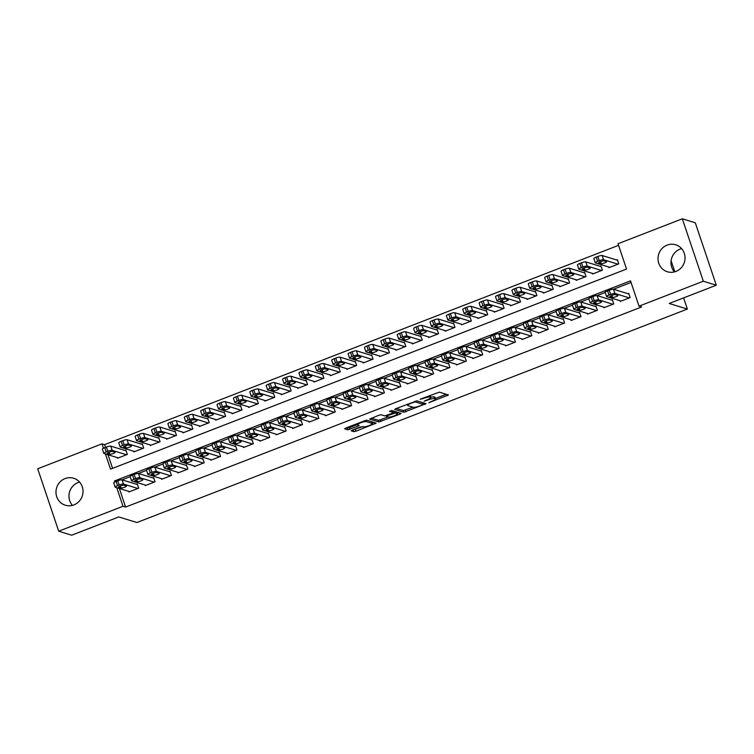 <?xml version="1.0" encoding="UTF-8"?>
<svg xmlns="http://www.w3.org/2000/svg" width="754" height="754" viewBox="0 0 754 754"><rect width="100%" height="100%" fill="white"/><g stroke="black" fill="none" stroke-linecap="round" stroke-linejoin="round"><path stroke-width="1.13" d="M428.828 402.702L448.498 394.964L439.328 392.146L420.119 399.234L423.051 398.602A5.683 1.027 161.4 0 1 429.827 397.104L430.591 397.339A5.683 1.027 161.4 0 1 430.826 397.518A5.683 1.027 161.4 0 1 427.075 399.837L424.087 401.241L427.782 400.054A5.683 1.027 161.4 0 1 434.558 398.564L435.322 398.8A5.683 1.027 161.4 0 1 435.567 398.979A5.683 1.027 161.4 0 1 431.806 401.298L428.828 402.702M72.403 505.387A14.119 13.468 107.1 0 1 78.048 482.569A14.119 13.468 107.1 0 1 79.575 482.079M65.07 478.573A14.119 13.468 107.1 0 1 73.647 478.243A14.119 13.468 107.1 0 1 83.025 491.212A14.119 13.468 107.1 0 1 73.93 504.897A14.119 13.468 107.1 0 1 65.344 505.227A14.119 13.468 107.1 0 1 55.975 492.258A14.119 13.468 107.1 0 1 65.07 478.573M674.425 271.921A14.119 13.468 107.1 0 1 680.07 249.103A14.119 13.468 107.1 0 1 681.597 248.613M667.101 245.116A14.119 13.468 107.1 0 1 675.678 244.777A14.119 13.468 107.1 0 1 685.047 257.745A14.119 13.468 107.1 0 1 675.952 271.431A14.119 13.468 107.1 0 1 667.375 271.76A14.119 13.468 107.1 0 1 658.006 258.792A14.119 13.468 107.1 0 1 667.101 245.116M352.391 430.091L351.213 430.817L353.862 431.665L355.982 431.194L376.133 423.117L366.887 420.232L364.766 420.704L345.794 428.065L344.625 428.781L347.801 429.799L358.037 426.18L359.215 425.454L357.603 424.926A4.75 0.858 161.4 0 1 357.396 424.775A4.75 0.858 161.4 0 1 361.072 422.636A4.75 0.858 161.4 0 1 366.199 421.59L372.24 423.446A4.75 0.858 161.4 0 1 372.438 423.597A4.75 0.858 161.4 0 1 368.763 425.737A4.75 0.858 161.4 0 1 363.635 426.783L360.516 426.943L352.391 430.091M105.4 453.946L110.518 469.158L626.536 269.046L618.026 243.74L682.323 218.801L695.292 222.798L716.3 285.219L669.203 303.476L687.365 309.065L136.936 522.522L118.774 516.933L71.677 535.199L58.708 531.202L37.7 468.781L101.997 443.852L103.477 448.253M716.3 285.219L703.331 281.223L639.024 306.162L630.514 280.856L114.485 480.967L114.834 481.994M119.349 488.479L125.598 507.065L641.626 306.953L639.024 306.162M125.598 507.065L123.006 506.273L58.708 531.202M403.871 412.268L426.067 403.663L416.896 400.845L395.803 408.668L394.7 409.45L403.871 412.268L403.305 410.581L412.975 407.188M399.959 414.144L378.866 421.967L369.63 419.092L378.923 415.218L381.034 414.747L384.757 415.897L392.259 413.333L393.362 412.561L389.432 411.326L391.741 410.496L401.062 413.362L399.959 414.144L399.545 412.89M117.285 457.603L117.501 458.234L127.332 454.426L125.909 450.213L125.089 450.524M133.665 451.25L133.882 451.882L143.712 448.074L142.289 443.861L141.469 444.172M150.046 444.898L150.263 445.529L160.093 441.721L158.67 437.499L157.85 437.82M166.436 438.545L166.643 439.177L176.474 435.369L175.051 431.147L174.24 431.467M182.817 432.193L183.024 432.824L192.854 429.017L191.441 424.794L190.621 425.115M199.197 425.84L199.405 426.472L209.235 422.664L207.821 418.442L207.001 418.762M215.578 419.488L215.795 420.119L225.616 416.312L224.202 412.089L223.382 412.41M231.959 413.135L232.175 413.767L242.006 409.959L240.583 405.737L239.763 406.057M248.339 406.783L248.556 407.414L258.386 403.607L256.963 399.384L256.143 399.705M264.72 400.431L264.937 401.062L274.767 397.254L273.344 393.032L272.524 393.352M281.101 394.078L281.317 394.71L291.148 390.902L289.724 386.679L288.905 387M297.481 387.726L297.698 388.357L307.528 384.549L306.105 380.327L305.285 380.647M313.871 381.373L314.079 382.005L323.909 378.197L322.486 373.975L321.675 374.295M330.252 375.021L330.459 375.652L340.29 371.845L338.876 367.622L338.056 367.943M346.633 368.668L346.84 369.3L356.67 365.492L355.257 361.27L354.437 361.59M363.013 362.306L363.23 362.947L373.051 359.13L371.637 354.917L370.817 355.238M379.394 355.954L379.611 356.595L389.441 352.778L388.018 348.565L387.198 348.885M395.775 349.602L395.991 350.242L405.822 346.425L404.398 342.212L403.579 342.533M412.155 343.249L412.372 343.89L422.202 340.073L420.779 335.86L419.959 336.18M428.536 336.897L428.753 337.538L438.583 333.72L437.16 329.507L436.34 329.828M444.917 330.544L445.133 331.185L454.964 327.368L453.54 323.155L452.72 323.475M461.307 324.192L461.514 324.833L471.344 321.016L469.921 316.803L469.111 317.114M477.687 317.839L477.895 318.48L487.725 314.663L486.311 310.45L485.491 310.761M494.068 311.487L494.275 312.128L504.106 308.311L502.692 304.098L501.872 304.409M510.449 305.134L510.665 305.775L520.486 301.958L519.072 297.745L518.252 298.056M526.829 298.782L527.046 299.423L536.876 295.606L535.453 291.393L534.633 291.704M543.21 292.429L543.427 293.07L553.257 289.253L551.834 285.04L551.014 285.351M559.591 286.077L559.807 286.709L569.638 282.901L568.214 278.688L567.394 278.999M575.971 279.725L576.188 280.356L586.018 276.548L584.595 272.335L583.775 272.646M592.352 273.372L592.569 274.004L602.399 270.196L600.976 265.974L600.156 266.294M620.09 300.761L620.306 301.393L630.137 297.585L628.713 293.363L627.894 293.683M603.709 307.114L603.926 307.745L613.756 303.937L612.333 299.715L611.513 300.035M587.328 313.466L587.545 314.098L597.375 310.29L595.952 306.067L595.132 306.388M570.948 319.819L571.164 320.45L580.995 316.642L579.572 312.429L578.752 312.74M554.567 326.171L554.784 326.802L564.605 322.995L563.191 318.782L562.371 319.093M538.186 332.523L538.394 333.164L548.224 329.347L546.81 325.134L545.99 325.445M521.806 338.876L522.013 339.517L531.843 335.7L530.43 331.487L529.61 331.798M505.425 345.228L505.632 345.869L515.463 342.052L514.039 337.839L513.229 338.15M489.035 351.581L489.252 352.222L499.082 348.405L497.659 344.192L496.839 344.503M472.654 357.933L472.871 358.574L482.701 354.757L481.278 350.544L480.458 350.855M456.274 364.286L456.49 364.927L466.321 361.109L464.898 356.896L464.078 357.207M439.893 370.638L440.11 371.279L449.94 367.462L448.517 363.249L447.697 363.569M423.512 376.991L423.729 377.631L433.559 373.814L432.136 369.601L431.316 369.922M407.132 383.343L407.349 383.984L417.169 380.167L415.756 375.954L414.936 376.274M390.751 389.695L390.958 390.336L400.789 386.519L399.375 382.306L398.555 382.627M374.37 396.048L374.578 396.689L384.408 392.872L382.994 388.659L382.174 388.979M357.99 402.4L358.197 403.041L368.027 399.224L366.604 395.011L365.794 395.332M341.6 408.762L341.816 409.394L351.647 405.586L350.224 401.364L349.404 401.684M325.219 415.115L325.436 415.746L335.266 411.938L333.843 407.716L333.023 408.037M308.838 421.467L309.055 422.099L318.885 418.291L317.462 414.069L316.642 414.389M292.458 427.82L292.675 428.451L302.505 424.643L301.082 420.421L300.262 420.741M276.077 434.172L276.294 434.804L286.124 430.996L284.701 426.773L283.881 427.094M259.696 440.524L259.913 441.156L269.734 437.348L268.32 433.126L267.5 433.446M243.316 446.877L243.523 447.508L253.353 443.701L251.94 439.478L251.12 439.799M226.935 453.229L227.143 453.861L236.973 450.053L235.559 445.831L234.739 446.151M210.555 459.582L210.762 460.213L220.592 456.406L219.169 452.183L218.358 452.504M194.164 465.934L194.381 466.566L204.211 462.758L202.788 458.536L201.968 458.856M177.784 472.287L178.001 472.918L187.831 469.111L186.408 464.888L185.588 465.209M161.403 478.639L161.62 479.271L171.45 475.463L170.027 471.241L169.207 471.561M145.022 484.992L145.239 485.623L155.07 481.815L153.646 477.593L152.826 477.913M631.051 282.448L613.502 289.253L614.944 293.476A3.619 0.65 161.4 0 0 610.627 294.428L608.987 295.068A3.619 0.65 161.4 0 0 606.593 296.539A3.619 0.65 161.4 0 0 606.753 296.652L621.126 301.082M605.226 292.467L597.121 295.606L598.563 299.828A3.619 0.65 161.4 0 0 594.246 300.78L592.606 301.421A3.619 0.65 161.4 0 0 590.212 302.891A3.619 0.65 161.4 0 0 590.373 303.004L604.746 307.434M588.846 298.82L580.74 301.958M572.465 305.172L564.35 308.311M556.084 311.525L547.969 314.663M539.694 317.877L531.589 321.016M523.314 324.229L515.208 327.368L516.65 331.6A3.619 0.65 161.4 0 0 512.334 332.542L510.703 333.183A3.619 0.65 161.4 0 0 508.309 334.653A3.619 0.65 161.4 0 0 508.46 334.776L522.833 339.196M506.933 330.582L498.828 333.72M490.552 336.934L482.447 340.073M474.172 343.287L466.066 346.425L467.508 350.657A3.619 0.65 161.4 0 0 463.192 351.609L461.552 352.241A3.619 0.65 161.4 0 0 459.158 353.711A3.619 0.65 161.4 0 0 459.318 353.833L473.691 358.254M457.791 349.639L449.686 352.778M441.41 355.992L433.305 359.14L434.747 363.362A3.619 0.65 161.4 0 0 430.43 364.314L428.79 364.945A3.619 0.65 161.4 0 0 426.396 366.416A3.619 0.65 161.4 0 0 426.557 366.538L440.93 370.959M425.03 362.344L416.915 365.492M408.649 368.697L400.534 371.845M392.259 375.049L384.154 378.197L385.596 382.419A3.619 0.65 161.4 0 0 381.288 383.371L379.648 384.003A3.619 0.65 161.4 0 0 377.254 385.483A3.619 0.65 161.4 0 0 377.405 385.596L391.778 390.016M375.878 381.401L367.773 384.549M359.498 387.754L351.392 390.902L352.834 395.124A3.619 0.65 161.4 0 0 348.518 396.076L346.887 396.708A3.619 0.65 161.4 0 0 344.493 398.187A3.619 0.65 161.4 0 0 344.644 398.3L359.017 402.721M343.117 394.106L335.012 397.254L336.454 401.477A3.619 0.65 161.4 0 0 332.137 402.429L330.497 403.06A3.619 0.65 161.4 0 0 328.113 404.54A3.619 0.65 161.4 0 0 328.263 404.653L342.636 409.073M326.736 400.459L318.631 403.607M310.356 406.811L302.25 409.959M293.975 413.164L285.87 416.312M277.595 419.516L269.48 422.664M261.214 425.869L253.099 429.017L254.541 433.239A3.619 0.65 161.4 0 0 250.234 434.191L248.594 434.822A3.619 0.65 161.4 0 0 246.2 436.302A3.619 0.65 161.4 0 0 246.351 436.415L260.724 440.836M244.824 432.221L236.718 435.369M228.443 438.574L220.338 441.721M212.062 444.926L203.957 448.074L205.399 452.296A3.619 0.65 161.4 0 0 201.082 453.248L199.452 453.889A3.619 0.65 161.4 0 0 197.058 455.359A3.619 0.65 161.4 0 0 197.209 455.473L211.582 459.902M195.682 451.278L187.576 454.426M179.301 457.64L171.196 460.779L172.638 465.001A3.619 0.65 161.4 0 0 168.321 465.953L166.681 466.594A3.619 0.65 161.4 0 0 164.287 468.064A3.619 0.65 161.4 0 0 164.447 468.177L178.821 472.607M162.921 463.993L154.815 467.131M146.54 470.345L138.434 473.484M130.159 476.698L122.044 479.836L123.496 484.059A3.619 0.65 161.4 0 0 119.179 485.011L117.539 485.651A3.619 0.65 161.4 0 0 115.145 487.122A3.619 0.65 161.4 0 0 115.296 487.235L129.679 491.665M128.642 491.344L128.859 491.976L138.689 488.168L137.266 483.955L136.446 484.266M618.563 245.333L104.589 444.653L105.522 447.395M107.992 454.747L112.572 468.357M608.742 267.02L608.949 267.651L618.78 263.843L617.356 259.621L616.546 259.942M687.365 309.065L683.605 297.896M674.83 271.808L671.098 260.743M682.323 218.801L703.331 281.223M104.589 444.653L101.997 443.852M116.747 487.687L123.006 506.273M116.069 481.448L114.485 480.967M435.567 398.979L435.001 397.292A5.683 1.027 161.4 0 0 434.756 397.113L435.322 398.8M430.732 397.245A5.683 1.027 161.4 0 1 433.993 396.877L434.756 397.113M430.826 397.518L430.261 395.831A5.683 1.027 161.4 0 0 430.016 395.652L430.591 397.339M435.397 398.489L446.264 394.276M396.368 408.451L403.305 410.581M422.937 403.324L423.833 402.975M422.485 404.907L423.248 404.361L415.2 401.891L411.392 403.117A5.683 1.027 161.4 0 0 407.631 405.435A5.683 1.027 161.4 0 0 407.876 405.614L413.371 407.311A5.683 1.027 161.4 0 0 420.148 405.812L422.485 404.907M422.721 402.777L423.248 404.361M416.66 400.826L422.683 402.674M398.828 412.674L397.217 413.296M387.971 416.887L380.421 419.808L380.987 421.495M371.364 418.14L378.301 420.28L380.421 419.808M392.843 411.015L391.533 410.478M388.612 417.075A4.75 0.858 161.4 0 0 393.739 416.029A4.75 0.858 161.4 0 0 397.415 413.899A4.75 0.858 161.4 0 0 397.217 413.748L395.087 413.088L387.584 415.642L386.416 416.368L388.612 417.075M397.415 413.899L396.849 412.212A4.75 0.858 161.4 0 0 396.651 412.061L397.217 413.748M393.098 411.627L396.651 412.061M372.438 423.597L371.873 421.91A4.75 0.858 161.4 0 0 371.665 421.759L372.24 423.446M366.651 420.214L371.665 421.759M346.359 427.838L349.356 427.641L357.321 424.549M352.957 429.874L362.966 426.576M372.231 422.985L373.824 422.372M617.573 260.262L602.163 255.521A3.619 0.65 -18.6 0 0 597.856 256.473L596.216 257.105A3.619 0.65 -18.6 0 0 593.822 258.584L595.245 262.797A3.619 0.65 161.4 0 0 595.396 262.91L609.769 267.34M595.245 262.797A3.619 0.65 161.4 0 1 597.639 261.327L599.27 260.686A3.619 0.65 161.4 0 1 603.586 259.734L617.96 264.164M598.742 262.92L601.23 263.683A2.893 0.518 161.4 0 0 604.35 263.042A2.893 0.518 161.4 0 0 606.593 261.742A2.893 0.518 161.4 0 0 606.47 261.647L603.982 260.884A2.893 0.518 161.4 0 0 600.853 261.525A2.893 0.518 161.4 0 0 598.619 262.826A2.893 0.518 161.4 0 0 598.742 262.92L598.657 262.675M628.93 294.003L613.52 289.263A3.619 0.65 -18.6 0 0 609.213 290.215L610.627 294.428M629.317 297.905L614.944 293.476M610.09 296.661A2.893 0.518 -18.6 0 1 609.967 296.567A2.893 0.518 -18.6 0 1 612.21 295.266A2.893 0.518 -18.6 0 1 615.339 294.626L617.828 295.389A2.893 0.518 -18.6 0 1 617.95 295.483A2.893 0.518 -18.6 0 1 615.707 296.784A2.893 0.518 -18.6 0 1 612.587 297.425L610.014 296.416M606.593 296.539L605.179 292.326A3.619 0.65 -18.6 0 1 607.573 290.846L609.213 290.215M601.192 266.614L585.783 261.874A3.619 0.65 -18.6 0 0 581.475 262.826L579.835 263.457A3.619 0.65 -18.6 0 0 577.441 264.937L578.865 269.15A3.619 0.65 161.4 0 0 579.015 269.263L593.389 273.693M578.865 269.15A3.619 0.65 161.4 0 1 581.249 267.679L582.889 267.039A3.619 0.65 161.4 0 1 587.206 266.087L601.579 270.516M582.361 269.272L584.85 270.036A2.893 0.518 161.4 0 0 587.969 269.395A2.893 0.518 161.4 0 0 590.212 268.094A2.893 0.518 161.4 0 0 590.09 268L587.602 267.236A2.893 0.518 161.4 0 0 584.473 267.877A2.893 0.518 161.4 0 0 582.229 269.178A2.893 0.518 161.4 0 0 582.361 269.272L582.276 269.027M584.812 272.967L569.402 268.226A3.619 0.65 -18.6 0 0 565.095 269.178L563.455 269.809A3.619 0.65 -18.6 0 0 561.061 271.289L562.475 275.502A3.619 0.65 161.4 0 0 562.635 275.615L577.008 280.045M562.475 275.502A3.619 0.65 161.4 0 1 564.869 274.032L566.508 273.391A3.619 0.65 161.4 0 1 570.825 272.439L585.198 276.869M565.971 275.625L568.469 276.388A2.893 0.518 161.4 0 0 571.589 275.747A2.893 0.518 161.4 0 0 573.832 274.447A2.893 0.518 161.4 0 0 573.709 274.352L571.221 273.589A2.893 0.518 161.4 0 0 568.092 274.23A2.893 0.518 161.4 0 0 565.849 275.53A2.893 0.518 161.4 0 0 565.971 275.625L565.896 275.38M568.431 279.319L553.021 274.579A3.619 0.65 -18.6 0 0 548.705 275.53L547.074 276.162A3.619 0.65 -18.6 0 0 544.68 277.642L546.094 281.855A3.619 0.65 161.4 0 0 546.254 281.968L560.627 286.397M546.094 281.855A3.619 0.65 161.4 0 1 548.488 280.384L550.128 279.743A3.619 0.65 161.4 0 1 554.444 278.791L568.818 283.221M549.591 281.977L552.088 282.741A2.893 0.518 161.4 0 0 555.208 282.1A2.893 0.518 161.4 0 0 557.451 280.799A2.893 0.518 161.4 0 0 557.329 280.705L554.84 279.941A2.893 0.518 161.4 0 0 551.711 280.582A2.893 0.518 161.4 0 0 549.468 281.883A2.893 0.518 161.4 0 0 549.591 281.977L549.515 281.732M552.051 285.672L536.641 280.931A3.619 0.65 -18.6 0 0 532.324 281.883L530.684 282.514A3.619 0.65 -18.6 0 0 528.3 283.994L529.713 288.207A3.619 0.65 161.4 0 0 529.874 288.33L544.247 292.75M529.713 288.207A3.619 0.65 161.4 0 1 532.107 286.737L533.747 286.096A3.619 0.65 161.4 0 1 538.064 285.144L552.437 289.574M533.21 288.33L535.698 289.093A2.893 0.518 161.4 0 0 538.827 288.452A2.893 0.518 161.4 0 0 541.07 287.151A2.893 0.518 161.4 0 0 540.948 287.057L538.45 286.294A2.893 0.518 161.4 0 0 535.331 286.935A2.893 0.518 161.4 0 0 533.087 288.235A2.893 0.518 161.4 0 0 533.21 288.33L533.135 288.085M612.55 300.356L597.14 295.615A3.619 0.65 -18.6 0 0 592.823 296.567L594.246 300.78M612.936 304.258L598.563 299.828M593.709 303.014A2.893 0.518 -18.6 0 1 593.587 302.919A2.893 0.518 -18.6 0 1 595.83 301.619A2.893 0.518 -18.6 0 1 598.959 300.978L601.447 301.741A2.893 0.518 -18.6 0 1 601.569 301.836A2.893 0.518 -18.6 0 1 599.326 303.136A2.893 0.518 -18.6 0 1 596.207 303.777L593.634 302.769M590.212 302.891L588.799 298.678A3.619 0.65 -18.6 0 1 591.193 297.199L592.823 296.567M588.365 313.787L573.992 309.357A3.619 0.65 161.4 0 1 573.832 309.244A3.619 0.65 161.4 0 1 576.226 307.773L577.866 307.132A3.619 0.65 161.4 0 1 582.182 306.181L596.555 310.61M596.169 306.708L580.759 301.968L582.182 306.181M577.328 309.366A2.893 0.518 -18.6 0 1 577.206 309.272A2.893 0.518 -18.6 0 1 579.449 307.971A2.893 0.518 -18.6 0 1 582.569 307.33L585.066 308.094A2.893 0.518 -18.6 0 1 585.189 308.188A2.893 0.518 -18.6 0 1 582.946 309.489A2.893 0.518 -18.6 0 1 579.817 310.13L577.253 309.121M573.832 309.244L572.418 305.031A3.619 0.65 -18.6 0 1 574.802 303.551L576.442 302.919A3.619 0.65 -18.6 0 1 580.759 301.968M571.984 320.139L557.602 315.709A3.619 0.65 161.4 0 1 557.451 315.596A3.619 0.65 161.4 0 1 559.845 314.126L561.485 313.485A3.619 0.65 161.4 0 1 565.802 312.533L580.175 316.963M579.788 313.061L564.378 308.32L565.802 312.533M560.948 315.719A2.893 0.518 -18.6 0 1 560.825 315.624A2.893 0.518 -18.6 0 1 563.068 314.324A2.893 0.518 -18.6 0 1 566.188 313.683L568.686 314.446A2.893 0.518 -18.6 0 1 568.808 314.541A2.893 0.518 -18.6 0 1 566.565 315.841A2.893 0.518 -18.6 0 1 563.436 316.482L560.863 315.474M557.451 315.596L556.037 311.383A3.619 0.65 -18.6 0 1 558.422 309.903L560.062 309.272A3.619 0.65 -18.6 0 1 564.378 308.32M555.594 326.491L541.221 322.062A3.619 0.65 161.4 0 1 541.07 321.949A3.619 0.65 161.4 0 1 543.464 320.478L545.104 319.837A3.619 0.65 161.4 0 1 549.412 318.885L563.794 323.315M563.408 319.413L547.998 314.672L549.412 318.885M544.567 322.071A2.893 0.518 -18.6 0 1 544.445 321.977A2.893 0.518 -18.6 0 1 546.688 320.676A2.893 0.518 -18.6 0 1 549.807 320.035L552.296 320.799A2.893 0.518 -18.6 0 1 552.428 320.893A2.893 0.518 -18.6 0 1 550.184 322.194A2.893 0.518 -18.6 0 1 547.055 322.835L544.482 321.826M541.07 321.949L539.647 317.736A3.619 0.65 -18.6 0 1 542.041 316.256L543.681 315.624A3.619 0.65 -18.6 0 1 547.998 314.672M535.67 292.024L520.26 287.283A3.619 0.65 -18.6 0 0 515.943 288.235L514.303 288.867A3.619 0.65 -18.6 0 0 511.919 290.347L513.333 294.56A3.619 0.65 161.4 0 0 513.483 294.682L527.866 299.102M513.333 294.56A3.619 0.65 161.4 0 1 515.727 293.089L517.367 292.448A3.619 0.65 161.4 0 1 521.683 291.506L536.056 295.926M516.829 294.682L519.317 295.445A2.893 0.518 161.4 0 0 522.447 294.805A2.893 0.518 161.4 0 0 524.69 293.504A2.893 0.518 161.4 0 0 524.567 293.419L522.07 292.646A2.893 0.518 161.4 0 0 518.95 293.287A2.893 0.518 161.4 0 0 516.707 294.588A2.893 0.518 161.4 0 0 516.829 294.682L516.744 294.437M539.214 332.844L524.841 328.424A3.619 0.65 161.4 0 1 524.69 328.301A3.619 0.65 161.4 0 1 527.084 326.831L528.724 326.19A3.619 0.65 161.4 0 1 533.031 325.238L547.404 329.668M547.018 325.766L531.617 321.025L533.031 325.238M528.186 328.424A2.893 0.518 -18.6 0 1 528.064 328.329A2.893 0.518 -18.6 0 1 530.307 327.029A2.893 0.518 -18.6 0 1 533.427 326.388L535.915 327.151A2.893 0.518 -18.6 0 1 536.037 327.245A2.893 0.518 -18.6 0 1 533.804 328.546A2.893 0.518 -18.6 0 1 530.675 329.187L528.102 328.178M524.69 328.301L523.267 324.088A3.619 0.65 -18.6 0 1 525.661 322.608L527.3 321.977A3.619 0.65 -18.6 0 1 531.617 321.025M519.289 298.377L503.879 293.636A3.619 0.65 -18.6 0 0 499.563 294.588L497.923 295.219A3.619 0.65 -18.6 0 0 495.529 296.699L496.952 300.912A3.619 0.65 161.4 0 0 497.103 301.034L511.476 305.455M496.952 300.912A3.619 0.65 161.4 0 1 499.346 299.442L500.986 298.801A3.619 0.65 161.4 0 1 505.293 297.858L519.676 302.279M500.449 301.034L502.937 301.798A2.893 0.518 161.4 0 0 506.066 301.166A2.893 0.518 161.4 0 0 508.309 299.856A2.893 0.518 161.4 0 0 508.177 299.772L505.689 298.999A2.893 0.518 161.4 0 0 502.569 299.64A2.893 0.518 161.4 0 0 500.326 300.94A2.893 0.518 161.4 0 0 500.449 301.034L500.364 300.789M530.637 332.118L515.236 327.377A3.619 0.65 -18.6 0 0 510.92 328.329L512.334 332.542M531.023 336.02L516.65 331.6M511.806 334.776A2.893 0.518 -18.6 0 1 511.683 334.682A2.893 0.518 -18.6 0 1 513.926 333.381A2.893 0.518 -18.6 0 1 517.046 332.74L519.534 333.513A2.893 0.518 -18.6 0 1 519.657 333.598A2.893 0.518 -18.6 0 1 517.414 334.899A2.893 0.518 -18.6 0 1 514.294 335.539L511.721 334.531M508.309 334.653L506.886 330.441A3.619 0.65 -18.6 0 1 509.28 328.961L510.92 328.329M502.899 304.729L487.499 299.988A3.619 0.65 -18.6 0 0 483.182 300.94L481.542 301.572A3.619 0.65 -18.6 0 0 479.148 303.051L480.571 307.264A3.619 0.65 161.4 0 0 480.722 307.387L495.095 311.807M480.571 307.264A3.619 0.65 161.4 0 1 482.965 305.794L484.605 305.163A3.619 0.65 161.4 0 1 488.912 304.211L503.286 308.631M484.068 307.387L486.556 308.15A2.893 0.518 161.4 0 0 489.685 307.519A2.893 0.518 161.4 0 0 491.919 306.209A2.893 0.518 161.4 0 0 491.796 306.124L489.308 305.351A2.893 0.518 161.4 0 0 486.189 305.992A2.893 0.518 161.4 0 0 483.945 307.293A2.893 0.518 161.4 0 0 484.068 307.387L483.983 307.142M506.452 345.549L492.079 341.128A3.619 0.65 161.4 0 1 491.928 341.006A3.619 0.65 161.4 0 1 494.322 339.536L495.953 338.895A3.619 0.65 161.4 0 1 500.27 337.952L514.643 342.373M514.256 338.471L498.846 333.73L500.27 337.952M495.425 341.128A2.893 0.518 -18.6 0 1 495.303 341.034A2.893 0.518 -18.6 0 1 497.536 339.734A2.893 0.518 -18.6 0 1 500.665 339.093L503.154 339.865A2.893 0.518 -18.6 0 1 503.276 339.95A2.893 0.518 -18.6 0 1 501.033 341.26A2.893 0.518 -18.6 0 1 497.913 341.892L495.34 340.883M491.928 341.006L490.505 336.793A3.619 0.65 -18.6 0 1 492.899 335.313L494.539 334.682A3.619 0.65 -18.6 0 1 498.846 333.73M486.519 311.082L471.118 306.341A3.619 0.65 -18.6 0 0 466.801 307.293L465.161 307.924A3.619 0.65 -18.6 0 0 462.767 309.404L464.191 313.617A3.619 0.65 161.4 0 0 464.341 313.739L478.715 318.16M464.191 313.617A3.619 0.65 161.4 0 1 466.585 312.147L468.215 311.515A3.619 0.65 161.4 0 1 472.532 310.563L486.905 314.983M467.687 313.739L470.176 314.503A2.893 0.518 161.4 0 0 473.295 313.871A2.893 0.518 161.4 0 0 475.538 312.561A2.893 0.518 161.4 0 0 475.416 312.476L472.928 311.704A2.893 0.518 161.4 0 0 469.808 312.344A2.893 0.518 161.4 0 0 467.565 313.645A2.893 0.518 161.4 0 0 467.687 313.739L467.603 313.494M490.072 351.901L475.699 347.481A3.619 0.65 161.4 0 1 475.548 347.358A3.619 0.65 161.4 0 1 477.932 345.888L479.572 345.257A3.619 0.65 161.4 0 1 483.889 344.305L498.262 348.725M497.876 344.823L482.466 340.082L483.889 344.305M479.044 347.481A2.893 0.518 -18.6 0 1 478.913 347.387A2.893 0.518 -18.6 0 1 481.156 346.086A2.893 0.518 -18.6 0 1 484.285 345.445L486.773 346.218A2.893 0.518 -18.6 0 1 486.896 346.303A2.893 0.518 -18.6 0 1 484.652 347.613A2.893 0.518 -18.6 0 1 481.533 348.244L478.96 347.236M475.548 347.358L474.125 343.145A3.619 0.65 -18.6 0 1 476.519 341.666L478.159 341.034A3.619 0.65 -18.6 0 1 482.466 340.082M470.138 317.434L454.728 312.693A3.619 0.65 -18.6 0 0 450.421 313.645L448.781 314.286A3.619 0.65 -18.6 0 0 446.387 315.756L447.81 319.969A3.619 0.65 161.4 0 0 447.961 320.092L462.334 324.512M447.81 319.969A3.619 0.65 161.4 0 1 450.204 318.499L451.834 317.868A3.619 0.65 161.4 0 1 456.151 316.916L470.524 321.336M451.307 320.092L453.795 320.855A2.893 0.518 161.4 0 0 456.915 320.224A2.893 0.518 161.4 0 0 459.158 318.923A2.893 0.518 161.4 0 0 459.035 318.829L456.547 318.056A2.893 0.518 161.4 0 0 453.418 318.697A2.893 0.518 161.4 0 0 451.184 319.998A2.893 0.518 161.4 0 0 451.307 320.092L451.222 319.847M453.757 323.786L438.347 319.046A3.619 0.65 -18.6 0 0 434.04 319.998L432.4 320.638A3.619 0.65 -18.6 0 0 430.006 322.109L431.429 326.322A3.619 0.65 161.4 0 0 431.58 326.444L445.953 330.865M431.429 326.322A3.619 0.65 161.4 0 1 433.814 324.851L435.454 324.22A3.619 0.65 161.4 0 1 439.771 323.268L454.144 327.688M434.926 326.444L437.414 327.208A2.893 0.518 161.4 0 0 440.534 326.576A2.893 0.518 161.4 0 0 442.777 325.276A2.893 0.518 161.4 0 0 442.655 325.181L440.166 324.409A2.893 0.518 161.4 0 0 437.037 325.049A2.893 0.518 161.4 0 0 434.794 326.35A2.893 0.518 161.4 0 0 434.926 326.444L434.841 326.199M437.377 330.139L421.967 325.398A3.619 0.65 -18.6 0 0 417.659 326.35L416.019 326.991A3.619 0.65 -18.6 0 0 413.626 328.461L415.039 332.674A3.619 0.65 161.4 0 0 415.2 332.797L429.573 337.217M415.039 332.674A3.619 0.65 161.4 0 1 417.433 331.204L419.073 330.572A3.619 0.65 161.4 0 1 423.39 329.621L437.763 334.041M418.536 332.797L421.034 333.56A2.893 0.518 161.4 0 0 424.153 332.929A2.893 0.518 161.4 0 0 426.396 331.628A2.893 0.518 161.4 0 0 426.274 331.534L423.786 330.761A2.893 0.518 161.4 0 0 420.657 331.402A2.893 0.518 161.4 0 0 418.413 332.702A2.893 0.518 161.4 0 0 418.536 332.797L418.461 332.552M420.996 336.491L405.586 331.751A3.619 0.65 -18.6 0 0 401.269 332.702L399.639 333.343A3.619 0.65 -18.6 0 0 397.245 334.814L398.659 339.027A3.619 0.65 161.4 0 0 398.819 339.149L413.192 343.57M398.659 339.027A3.619 0.65 161.4 0 1 401.053 337.556L402.693 336.925A3.619 0.65 161.4 0 1 407.009 335.973L421.382 340.393M402.155 339.149L404.653 339.913A2.893 0.518 161.4 0 0 407.773 339.281A2.893 0.518 161.4 0 0 410.016 337.981A2.893 0.518 161.4 0 0 409.893 337.886L407.405 337.113A2.893 0.518 161.4 0 0 404.276 337.754A2.893 0.518 161.4 0 0 402.033 339.055A2.893 0.518 161.4 0 0 402.155 339.149L402.08 338.914M404.615 342.844L389.205 338.103A3.619 0.65 -18.6 0 0 384.889 339.055L383.249 339.696A3.619 0.65 -18.6 0 0 380.864 341.166L382.278 345.389A3.619 0.65 161.4 0 0 382.438 345.502L396.811 349.922M382.278 345.389A3.619 0.65 161.4 0 1 384.672 343.909L386.312 343.277A3.619 0.65 161.4 0 1 390.629 342.325L405.002 346.746M385.775 345.502L388.263 346.265A2.893 0.518 161.4 0 0 391.392 345.634A2.893 0.518 161.4 0 0 393.635 344.333A2.893 0.518 161.4 0 0 393.513 344.239L391.015 343.466A2.893 0.518 161.4 0 0 387.895 344.107A2.893 0.518 161.4 0 0 385.652 345.407A2.893 0.518 161.4 0 0 385.775 345.502L385.699 345.266M388.235 349.196L372.825 344.455A3.619 0.65 -18.6 0 0 368.508 345.407L366.868 346.048A3.619 0.65 -18.6 0 0 364.484 347.519L365.897 351.741A3.619 0.65 161.4 0 0 366.048 351.854L380.431 356.274M365.897 351.741A3.619 0.65 161.4 0 1 368.291 350.261L369.931 349.63A3.619 0.65 161.4 0 1 374.248 348.678L388.621 353.098M369.394 351.854L371.882 352.627A2.893 0.518 161.4 0 0 375.011 351.986A2.893 0.518 161.4 0 0 377.254 350.685A2.893 0.518 161.4 0 0 377.132 350.591L374.634 349.828A2.893 0.518 161.4 0 0 371.515 350.459A2.893 0.518 161.4 0 0 369.272 351.76A2.893 0.518 161.4 0 0 369.394 351.854L369.309 351.618M371.845 355.549L356.444 350.808A3.619 0.65 -18.6 0 0 352.127 351.76L350.487 352.401A3.619 0.65 -18.6 0 0 348.094 353.871L349.517 358.093A3.619 0.65 161.4 0 0 349.668 358.207L364.041 362.627M349.517 358.093A3.619 0.65 161.4 0 1 351.911 356.614L353.551 355.982A3.619 0.65 161.4 0 1 357.858 355.03L372.231 359.451M353.013 358.207L355.502 358.979A2.893 0.518 161.4 0 0 358.631 358.339A2.893 0.518 161.4 0 0 360.874 357.038A2.893 0.518 161.4 0 0 360.742 356.944L358.254 356.18A2.893 0.518 161.4 0 0 355.134 356.812A2.893 0.518 161.4 0 0 352.891 358.112A2.893 0.518 161.4 0 0 353.013 358.207L352.929 357.971M355.464 361.901L340.063 357.16A3.619 0.65 -18.6 0 0 335.747 358.112L334.107 358.753A3.619 0.65 -18.6 0 0 331.713 360.224L333.136 364.446A3.619 0.65 161.4 0 0 333.287 364.559L347.66 368.979M333.136 364.446A3.619 0.65 161.4 0 1 335.53 362.966L337.17 362.335A3.619 0.65 161.4 0 1 341.477 361.383L355.85 365.803M336.633 364.559L339.121 365.332A2.893 0.518 161.4 0 0 342.25 364.691A2.893 0.518 161.4 0 0 344.484 363.39A2.893 0.518 161.4 0 0 344.361 363.296L341.873 362.533A2.893 0.518 161.4 0 0 338.753 363.164A2.893 0.518 161.4 0 0 336.51 364.465A2.893 0.518 161.4 0 0 336.633 364.559L336.548 364.323M339.083 368.254L323.683 363.513A3.619 0.65 -18.6 0 0 319.366 364.465L317.726 365.106A3.619 0.65 -18.6 0 0 315.332 366.576L316.755 370.798A3.619 0.65 161.4 0 0 316.906 370.911L331.279 375.332M316.755 370.798A3.619 0.65 161.4 0 1 319.149 369.319L320.78 368.687A3.619 0.65 161.4 0 1 325.097 367.735L339.47 372.156M320.252 370.911L322.74 371.684A2.893 0.518 161.4 0 0 325.86 371.043A2.893 0.518 161.4 0 0 328.103 369.743A2.893 0.518 161.4 0 0 327.981 369.649L325.492 368.885A2.893 0.518 161.4 0 0 322.373 369.517A2.893 0.518 161.4 0 0 320.13 370.817A2.893 0.518 161.4 0 0 320.252 370.911L320.167 370.676M322.703 374.615L307.293 369.875A3.619 0.65 -18.6 0 0 302.985 370.817L301.346 371.458A3.619 0.65 -18.6 0 0 298.952 372.928L300.375 377.151A3.619 0.65 161.4 0 0 300.526 377.264L314.899 381.684M300.375 377.151A3.619 0.65 161.4 0 1 302.769 375.671L304.399 375.04A3.619 0.65 161.4 0 1 308.716 374.088L323.089 378.508M303.871 377.264L306.36 378.037A2.893 0.518 161.4 0 0 309.479 377.396A2.893 0.518 161.4 0 0 311.722 376.095A2.893 0.518 161.4 0 0 311.6 376.001L309.112 375.238A2.893 0.518 161.4 0 0 305.983 375.869A2.893 0.518 161.4 0 0 303.749 377.179A2.893 0.518 161.4 0 0 303.871 377.264L303.787 377.028M306.322 380.968L290.912 376.227A3.619 0.65 -18.6 0 0 286.605 377.17L284.965 377.811A3.619 0.65 -18.6 0 0 282.571 379.281L283.994 383.503A3.619 0.65 161.4 0 0 284.145 383.616L298.518 388.037M283.994 383.503A3.619 0.65 161.4 0 1 286.379 382.024L288.019 381.392A3.619 0.65 161.4 0 1 292.335 380.44L306.708 384.86M287.491 383.616L289.979 384.389A2.893 0.518 161.4 0 0 293.099 383.748A2.893 0.518 161.4 0 0 295.342 382.448A2.893 0.518 161.4 0 0 295.219 382.353L292.731 381.59A2.893 0.518 161.4 0 0 289.602 382.221A2.893 0.518 161.4 0 0 287.359 383.532A2.893 0.518 161.4 0 0 287.491 383.616L287.406 383.381M289.941 387.32L274.531 382.58A3.619 0.65 -18.6 0 0 270.224 383.532L268.584 384.163A3.619 0.65 -18.6 0 0 266.19 385.633L267.604 389.856A3.619 0.65 161.4 0 0 267.764 389.969L282.137 394.389M267.604 389.856A3.619 0.65 161.4 0 1 269.998 388.376L271.638 387.744A3.619 0.65 161.4 0 1 275.955 386.793L290.328 391.213M271.101 389.969L273.598 390.742A2.893 0.518 161.4 0 0 276.718 390.101A2.893 0.518 161.4 0 0 278.961 388.8A2.893 0.518 161.4 0 0 278.839 388.706L276.35 387.942A2.893 0.518 161.4 0 0 273.221 388.574A2.893 0.518 161.4 0 0 270.978 389.884A2.893 0.518 161.4 0 0 271.101 389.969L271.025 389.733M481.495 351.175L466.085 346.435A3.619 0.65 -18.6 0 0 461.778 347.387L463.192 351.609M481.881 355.077L467.508 350.657M462.654 353.833A2.893 0.518 -18.6 0 1 462.532 353.739A2.893 0.518 -18.6 0 1 464.775 352.438A2.893 0.518 -18.6 0 1 467.904 351.798L470.392 352.57A2.893 0.518 -18.6 0 1 470.515 352.655A2.893 0.518 -18.6 0 1 468.272 353.965A2.893 0.518 -18.6 0 1 465.152 354.597L462.579 353.588M459.158 353.711L457.744 349.498A3.619 0.65 -18.6 0 1 460.138 348.018L461.778 347.387M457.31 364.606L442.937 360.186A3.619 0.65 161.4 0 1 442.777 360.063A3.619 0.65 161.4 0 1 445.171 358.593L446.811 357.962A3.619 0.65 161.4 0 1 451.128 357.01L465.501 361.43M465.114 357.528L449.704 352.787L451.128 357.01M446.274 360.186A2.893 0.518 -18.6 0 1 446.151 360.092A2.893 0.518 -18.6 0 1 448.394 358.791A2.893 0.518 -18.6 0 1 451.523 358.15L454.012 358.923A2.893 0.518 -18.6 0 1 454.134 359.017A2.893 0.518 -18.6 0 1 451.891 360.318A2.893 0.518 -18.6 0 1 448.771 360.949L446.198 359.941M442.777 360.063L441.363 355.85A3.619 0.65 -18.6 0 1 443.757 354.38L445.388 353.739A3.619 0.65 -18.6 0 1 449.704 352.787M448.734 363.88L433.324 359.14A3.619 0.65 -18.6 0 0 429.007 360.092L430.43 364.314M449.12 367.782L434.747 363.362M429.893 366.538A2.893 0.518 -18.6 0 1 429.771 366.444A2.893 0.518 -18.6 0 1 432.014 365.143A2.893 0.518 -18.6 0 1 435.133 364.502L437.631 365.275A2.893 0.518 -18.6 0 1 437.754 365.37A2.893 0.518 -18.6 0 1 435.51 366.67A2.893 0.518 -18.6 0 1 432.381 367.302L429.818 366.293M426.396 366.416L424.983 362.203A3.619 0.65 -18.6 0 1 427.367 360.732L429.007 360.092M424.549 377.311L410.167 372.891A3.619 0.65 161.4 0 1 410.016 372.768A3.619 0.65 161.4 0 1 412.41 371.298L414.05 370.666A3.619 0.65 161.4 0 1 418.366 369.714L432.739 374.135M432.353 370.233L416.943 365.492L418.366 369.714M413.512 372.891A2.893 0.518 -18.6 0 1 413.39 372.796A2.893 0.518 -18.6 0 1 415.633 371.496A2.893 0.518 -18.6 0 1 418.753 370.855L421.25 371.628A2.893 0.518 -18.6 0 1 421.373 371.722A2.893 0.518 -18.6 0 1 419.13 373.023A2.893 0.518 -18.6 0 1 416.001 373.654L413.428 372.646M410.016 372.768L408.602 368.555A3.619 0.65 -18.6 0 1 410.987 367.085L412.627 366.444A3.619 0.65 -18.6 0 1 416.943 365.492M408.159 383.663L393.786 379.243A3.619 0.65 161.4 0 1 393.635 379.121A3.619 0.65 161.4 0 1 396.029 377.65L397.669 377.019A3.619 0.65 161.4 0 1 401.976 376.067L416.359 380.487M415.972 376.585L400.562 371.845L401.976 376.067M397.132 379.243A2.893 0.518 -18.6 0 1 397.009 379.149A2.893 0.518 -18.6 0 1 399.252 377.848A2.893 0.518 -18.6 0 1 402.372 377.207L404.86 377.98A2.893 0.518 -18.6 0 1 404.992 378.074A2.893 0.518 -18.6 0 1 402.749 379.375A2.893 0.518 -18.6 0 1 399.62 380.007L397.047 379.008M393.635 379.121L392.212 374.908A3.619 0.65 -18.6 0 1 394.606 373.437L396.246 372.796A3.619 0.65 -18.6 0 1 400.562 371.845M399.582 382.938L384.182 378.197A3.619 0.65 -18.6 0 0 379.865 379.149L381.288 383.371M399.969 386.84L385.596 382.419M380.751 385.596A2.893 0.518 -18.6 0 1 380.629 385.501A2.893 0.518 -18.6 0 1 382.872 384.201A2.893 0.518 -18.6 0 1 385.991 383.56L388.48 384.333A2.893 0.518 -18.6 0 1 388.602 384.427A2.893 0.518 -18.6 0 1 386.368 385.728A2.893 0.518 -18.6 0 1 383.239 386.359L380.666 385.36M377.254 385.483L375.831 381.26A3.619 0.65 -18.6 0 1 378.225 379.79L379.865 379.149M375.398 396.368L361.025 391.948A3.619 0.65 161.4 0 1 360.874 391.835A3.619 0.65 161.4 0 1 363.268 390.355L364.898 389.724A3.619 0.65 161.4 0 1 369.215 388.772L383.588 393.192M383.202 389.29L367.801 384.549L369.215 388.772M364.371 391.948A2.893 0.518 -18.6 0 1 364.248 391.854A2.893 0.518 -18.6 0 1 366.491 390.553A2.893 0.518 -18.6 0 1 369.611 389.922L372.099 390.685A2.893 0.518 -18.6 0 1 372.222 390.779A2.893 0.518 -18.6 0 1 369.978 392.08A2.893 0.518 -18.6 0 1 366.859 392.721L364.286 391.712M360.874 391.835L359.451 387.613A3.619 0.65 -18.6 0 1 361.845 386.142L363.485 385.501A3.619 0.65 -18.6 0 1 367.801 384.549M366.821 395.643L351.411 390.902A3.619 0.65 -18.6 0 0 347.104 391.854L348.518 396.076M367.207 399.545L352.834 395.124M347.99 398.3A2.893 0.518 -18.6 0 1 347.867 398.206A2.893 0.518 -18.6 0 1 350.101 396.906A2.893 0.518 -18.6 0 1 353.23 396.274L355.718 397.038A2.893 0.518 -18.6 0 1 355.841 397.132A2.893 0.518 -18.6 0 1 353.598 398.432A2.893 0.518 -18.6 0 1 350.478 399.073L347.905 398.065M344.493 398.187L343.07 393.965A3.619 0.65 -18.6 0 1 345.464 392.495L347.104 391.854M350.44 401.995L335.03 397.254A3.619 0.65 -18.6 0 0 330.723 398.206L332.137 402.429M350.827 405.897L336.454 401.477M331.609 404.653A2.893 0.518 -18.6 0 1 331.477 404.559A2.893 0.518 -18.6 0 1 333.72 403.258A2.893 0.518 -18.6 0 1 336.849 402.627L339.338 403.39A2.893 0.518 -18.6 0 1 339.46 403.484A2.893 0.518 -18.6 0 1 337.217 404.785A2.893 0.518 -18.6 0 1 334.097 405.426L331.524 404.417M328.113 404.54L326.689 400.317A3.619 0.65 -18.6 0 1 329.083 398.847L330.723 398.206M326.256 415.426L311.883 411.005A3.619 0.65 161.4 0 1 311.722 410.892A3.619 0.65 161.4 0 1 314.116 409.413L315.756 408.781A3.619 0.65 161.4 0 1 320.073 407.829L334.446 412.249M334.06 408.348L318.65 403.607L320.073 407.829M315.219 411.005A2.893 0.518 -18.6 0 1 315.097 410.911A2.893 0.518 -18.6 0 1 317.34 409.611A2.893 0.518 -18.6 0 1 320.469 408.979L322.957 409.742A2.893 0.518 -18.6 0 1 323.08 409.837A2.893 0.518 -18.6 0 1 320.836 411.137A2.893 0.518 -18.6 0 1 317.717 411.778L315.144 410.77M311.722 410.892L310.309 406.67A3.619 0.65 -18.6 0 1 312.703 405.2L314.343 404.559A3.619 0.65 -18.6 0 1 318.65 403.607M309.875 421.778L295.502 417.358A3.619 0.65 161.4 0 1 295.342 417.245A3.619 0.65 161.4 0 1 297.736 415.765L299.376 415.134A3.619 0.65 161.4 0 1 303.692 414.182L318.065 418.602M317.679 414.709L302.269 409.969L303.692 414.182M298.838 417.358A2.893 0.518 -18.6 0 1 298.716 417.264A2.893 0.518 -18.6 0 1 300.959 415.963A2.893 0.518 -18.6 0 1 304.088 415.331L306.576 416.095A2.893 0.518 -18.6 0 1 306.699 416.189A2.893 0.518 -18.6 0 1 304.456 417.49A2.893 0.518 -18.6 0 1 301.336 418.131L298.763 417.122M295.342 417.245L293.928 413.022A3.619 0.65 -18.6 0 1 296.322 411.552L297.953 410.911A3.619 0.65 -18.6 0 1 302.269 409.969M293.494 428.131L279.121 423.71A3.619 0.65 161.4 0 1 278.961 423.597A3.619 0.65 161.4 0 1 281.355 422.117L282.995 421.486A3.619 0.65 161.4 0 1 287.312 420.534L301.685 424.954M301.298 421.062L285.889 416.321L287.312 420.534M282.458 423.71A2.893 0.518 -18.6 0 1 282.335 423.625A2.893 0.518 -18.6 0 1 284.578 422.315A2.893 0.518 -18.6 0 1 287.698 421.684L290.196 422.447A2.893 0.518 -18.6 0 1 290.318 422.542A2.893 0.518 -18.6 0 1 288.075 423.842A2.893 0.518 -18.6 0 1 284.946 424.483L282.382 423.475M278.961 423.597L277.547 419.375A3.619 0.65 -18.6 0 1 279.932 417.904L281.572 417.264A3.619 0.65 -18.6 0 1 285.889 416.321M273.561 393.673L258.151 388.932A3.619 0.65 -18.6 0 0 253.834 389.884L252.204 390.515A3.619 0.65 -18.6 0 0 249.81 391.986L251.223 396.208A3.619 0.65 161.4 0 0 251.384 396.321L265.757 400.742M251.223 396.208A3.619 0.65 161.4 0 1 253.617 394.728L255.257 394.097A3.619 0.65 161.4 0 1 259.574 393.145L273.947 397.565M254.72 396.321L257.218 397.094A2.893 0.518 161.4 0 0 260.337 396.453A2.893 0.518 161.4 0 0 262.581 395.153A2.893 0.518 161.4 0 0 262.458 395.058L259.97 394.295A2.893 0.518 161.4 0 0 256.841 394.926A2.893 0.518 161.4 0 0 254.598 396.236A2.893 0.518 161.4 0 0 254.72 396.321L254.645 396.086M257.18 400.025L241.77 395.284A3.619 0.65 -18.6 0 0 237.453 396.236L235.813 396.868A3.619 0.65 -18.6 0 0 233.429 398.338L234.843 402.561A3.619 0.65 161.4 0 0 235.003 402.674L249.376 407.094M234.843 402.561A3.619 0.65 161.4 0 1 237.237 401.081L238.877 400.449A3.619 0.65 161.4 0 1 243.193 399.497L257.566 403.918M238.339 402.683L240.828 403.447A2.893 0.518 161.4 0 0 243.957 402.806A2.893 0.518 161.4 0 0 246.2 401.505A2.893 0.518 161.4 0 0 246.077 401.411L243.58 400.647A2.893 0.518 161.4 0 0 240.46 401.288A2.893 0.518 161.4 0 0 238.217 402.589A2.893 0.518 161.4 0 0 238.339 402.683L238.264 402.438M240.799 406.378L225.389 401.637A3.619 0.65 -18.6 0 0 221.073 402.589L219.433 403.22A3.619 0.65 -18.6 0 0 217.039 404.691L218.462 408.913A3.619 0.65 161.4 0 0 218.613 409.026L232.995 413.456M218.462 408.913A3.619 0.65 161.4 0 1 220.856 407.443L222.496 406.802A3.619 0.65 161.4 0 1 226.813 405.85L241.186 410.27M221.959 409.036L224.447 409.799A2.893 0.518 161.4 0 0 227.576 409.158A2.893 0.518 161.4 0 0 229.819 407.857A2.893 0.518 161.4 0 0 229.697 407.763L227.199 407A2.893 0.518 161.4 0 0 224.079 407.641A2.893 0.518 161.4 0 0 221.836 408.941A2.893 0.518 161.4 0 0 221.959 409.036L221.874 408.791M224.409 412.73L209.009 407.989A3.619 0.65 -18.6 0 0 204.692 408.941L203.052 409.573A3.619 0.65 -18.6 0 0 200.658 411.043L202.081 415.266A3.619 0.65 161.4 0 0 202.232 415.379L216.605 419.808M202.081 415.266A3.619 0.65 161.4 0 1 204.475 413.795L206.115 413.154A3.619 0.65 161.4 0 1 210.423 412.202L224.796 416.632M205.578 415.388L208.066 416.151A2.893 0.518 161.4 0 0 211.195 415.511A2.893 0.518 161.4 0 0 213.439 414.21A2.893 0.518 161.4 0 0 213.307 414.116L210.818 413.352A2.893 0.518 161.4 0 0 207.699 413.993A2.893 0.518 161.4 0 0 205.456 415.294A2.893 0.518 161.4 0 0 205.578 415.388L205.493 415.143M277.114 434.483L262.731 430.063A3.619 0.65 161.4 0 1 262.581 429.95A3.619 0.65 161.4 0 1 264.974 428.47L266.614 427.838A3.619 0.65 161.4 0 1 270.931 426.887L285.304 431.307M284.918 427.414L269.508 422.674L270.931 426.887M266.077 430.063A2.893 0.518 -18.6 0 1 265.955 429.978A2.893 0.518 -18.6 0 1 268.198 428.668A2.893 0.518 -18.6 0 1 271.317 428.036L273.815 428.8A2.893 0.518 -18.6 0 1 273.938 428.894A2.893 0.518 -18.6 0 1 271.694 430.195A2.893 0.518 -18.6 0 1 268.565 430.836L265.992 429.827M262.581 429.95L261.167 425.727A3.619 0.65 -18.6 0 1 263.551 424.257L265.191 423.625A3.619 0.65 -18.6 0 1 269.508 422.674M268.537 433.767L253.127 429.026A3.619 0.65 -18.6 0 0 248.811 429.978L250.234 434.191M268.924 437.659L254.541 433.239M249.697 436.415A2.893 0.518 -18.6 0 1 249.574 436.33A2.893 0.518 -18.6 0 1 251.817 435.02A2.893 0.518 -18.6 0 1 254.937 434.389L257.425 435.152A2.893 0.518 -18.6 0 1 257.557 435.247A2.893 0.518 -18.6 0 1 255.314 436.547A2.893 0.518 -18.6 0 1 252.185 437.188L249.612 436.18M246.2 436.302L244.777 432.08A3.619 0.65 -18.6 0 1 247.171 430.609L248.811 429.978M244.343 447.188L229.97 442.768A3.619 0.65 161.4 0 1 229.819 442.655A3.619 0.65 161.4 0 1 232.213 441.175L233.853 440.543A3.619 0.65 161.4 0 1 238.16 439.591L252.533 444.012M252.147 440.119L236.747 435.378L238.16 439.591M233.316 442.768A2.893 0.518 -18.6 0 1 233.193 442.683A2.893 0.518 -18.6 0 1 235.437 441.382A2.893 0.518 -18.6 0 1 238.556 440.741L241.044 441.505A2.893 0.518 -18.6 0 1 241.167 441.599A2.893 0.518 -18.6 0 1 238.933 442.9A2.893 0.518 -18.6 0 1 235.804 443.541L233.231 442.532M229.819 442.655L228.396 438.432A3.619 0.65 -18.6 0 1 230.79 436.962L232.43 436.33A3.619 0.65 -18.6 0 1 236.747 435.378M227.962 453.54L213.589 449.12A3.619 0.65 161.4 0 1 213.439 449.007A3.619 0.65 161.4 0 1 215.833 447.537L217.463 446.896A3.619 0.65 161.4 0 1 221.78 445.944L236.153 450.364M235.766 446.472L220.366 441.731L221.78 445.944M216.935 449.13A2.893 0.518 -18.6 0 1 216.813 449.035A2.893 0.518 -18.6 0 1 219.056 447.735A2.893 0.518 -18.6 0 1 222.176 447.094L224.664 447.857A2.893 0.518 -18.6 0 1 224.786 447.951A2.893 0.518 -18.6 0 1 222.543 449.252A2.893 0.518 -18.6 0 1 219.423 449.893L216.85 448.884M213.439 449.007L212.015 444.785A3.619 0.65 -18.6 0 1 214.409 443.314L216.049 442.683A3.619 0.65 -18.6 0 1 220.366 441.731M208.029 419.083L192.628 414.342A3.619 0.65 -18.6 0 0 188.312 415.294L186.672 415.925A3.619 0.65 -18.6 0 0 184.278 417.396L185.701 421.618A3.619 0.65 161.4 0 0 185.852 421.731L200.225 426.161M185.701 421.618A3.619 0.65 161.4 0 1 188.095 420.148L189.735 419.507A3.619 0.65 161.4 0 1 194.042 418.555L208.415 422.985M189.197 421.74L191.686 422.504A2.893 0.518 161.4 0 0 194.815 421.863A2.893 0.518 161.4 0 0 197.048 420.562A2.893 0.518 161.4 0 0 196.926 420.468L194.438 419.705A2.893 0.518 161.4 0 0 191.318 420.346A2.893 0.518 161.4 0 0 189.075 421.646A2.893 0.518 161.4 0 0 189.197 421.74L189.113 421.495M219.386 452.824L203.976 448.083A3.619 0.65 -18.6 0 0 199.669 449.035L201.082 453.248M219.772 456.726L205.399 452.296M200.555 455.482A2.893 0.518 -18.6 0 1 200.432 455.388A2.893 0.518 -18.6 0 1 202.666 454.087A2.893 0.518 -18.6 0 1 205.795 453.446L208.283 454.21A2.893 0.518 -18.6 0 1 208.406 454.304A2.893 0.518 -18.6 0 1 206.162 455.604A2.893 0.518 -18.6 0 1 203.043 456.245L200.47 455.237M197.058 455.359L195.635 451.137A3.619 0.65 -18.6 0 1 198.029 449.667L199.669 449.035M191.648 425.435L176.248 420.694A3.619 0.65 -18.6 0 0 171.931 421.646L170.291 422.278A3.619 0.65 -18.6 0 0 167.897 423.757L169.32 427.97A3.619 0.65 161.4 0 0 169.471 428.084L183.844 432.513M169.32 427.97A3.619 0.65 161.4 0 1 171.714 426.5L173.345 425.859A3.619 0.65 161.4 0 1 177.661 424.907L192.034 429.337M172.817 428.093L175.305 428.856A2.893 0.518 161.4 0 0 178.425 428.215A2.893 0.518 161.4 0 0 180.668 426.915A2.893 0.518 161.4 0 0 180.545 426.821L178.057 426.057A2.893 0.518 161.4 0 0 174.937 426.698A2.893 0.518 161.4 0 0 172.694 427.999A2.893 0.518 161.4 0 0 172.817 428.093L172.732 427.848M195.201 466.255L180.828 461.825A3.619 0.65 161.4 0 1 180.677 461.712A3.619 0.65 161.4 0 1 183.062 460.242L184.702 459.601A3.619 0.65 161.4 0 1 189.018 458.649L203.392 463.079M203.005 459.177L187.595 454.436L189.018 458.649M184.174 461.834A2.893 0.518 -18.6 0 1 184.042 461.74A2.893 0.518 -18.6 0 1 186.285 460.44A2.893 0.518 -18.6 0 1 189.414 459.799L191.902 460.562A2.893 0.518 -18.6 0 1 192.025 460.656A2.893 0.518 -18.6 0 1 189.782 461.957A2.893 0.518 -18.6 0 1 186.662 462.598L184.089 461.589M180.677 461.712L179.254 457.489A3.619 0.65 -18.6 0 1 181.648 456.019L183.288 455.388A3.619 0.65 -18.6 0 1 187.595 454.436M175.267 431.788L159.857 427.047A3.619 0.65 -18.6 0 0 155.55 427.999L153.91 428.63A3.619 0.65 -18.6 0 0 151.516 430.11L152.939 434.323A3.619 0.65 161.4 0 0 153.09 434.436L167.463 438.866M152.939 434.323A3.619 0.65 161.4 0 1 155.333 432.853L156.964 432.212A3.619 0.65 161.4 0 1 161.281 431.26L175.654 435.689M156.436 434.445L158.924 435.209A2.893 0.518 161.4 0 0 162.044 434.568A2.893 0.518 161.4 0 0 164.287 433.267A2.893 0.518 161.4 0 0 164.165 433.173L161.676 432.41A2.893 0.518 161.4 0 0 158.547 433.05A2.893 0.518 161.4 0 0 156.314 434.351A2.893 0.518 161.4 0 0 156.436 434.445L156.351 434.2M186.624 465.529L171.215 460.788A3.619 0.65 -18.6 0 0 166.907 461.74L168.321 465.953M187.011 469.431L172.638 465.001M167.784 468.187A2.893 0.518 -18.6 0 1 167.661 468.093A2.893 0.518 -18.6 0 1 169.904 466.792A2.893 0.518 -18.6 0 1 173.034 466.151L175.522 466.914A2.893 0.518 -18.6 0 1 175.644 467.009A2.893 0.518 -18.6 0 1 173.401 468.309A2.893 0.518 -18.6 0 1 170.281 468.95L167.708 467.942M164.287 468.064L162.873 463.842A3.619 0.65 -18.6 0 1 165.267 462.372L166.907 461.74M158.887 438.14L143.477 433.399A3.619 0.65 -18.6 0 0 139.17 434.351L137.53 434.983A3.619 0.65 -18.6 0 0 135.136 436.462L136.559 440.675A3.619 0.65 161.4 0 0 136.71 440.788L151.083 445.218M136.559 440.675A3.619 0.65 161.4 0 1 138.943 439.205L140.583 438.564A3.619 0.65 161.4 0 1 144.9 437.612L159.273 442.042M140.055 440.798L142.544 441.561A2.893 0.518 161.4 0 0 145.663 440.92A2.893 0.518 161.4 0 0 147.907 439.62A2.893 0.518 161.4 0 0 147.784 439.525L145.296 438.762A2.893 0.518 161.4 0 0 142.167 439.403A2.893 0.518 161.4 0 0 139.924 440.704A2.893 0.518 161.4 0 0 140.055 440.798L139.971 440.553M162.44 478.96L148.067 474.53A3.619 0.65 161.4 0 1 147.907 474.417A3.619 0.65 161.4 0 1 150.3 472.947L151.94 472.306A3.619 0.65 161.4 0 1 156.257 471.354L170.63 475.783M170.244 471.881L154.834 467.141L156.257 471.354M151.403 474.539A2.893 0.518 -18.6 0 1 151.281 474.445A2.893 0.518 -18.6 0 1 153.524 473.144A2.893 0.518 -18.6 0 1 156.653 472.504L159.141 473.267A2.893 0.518 -18.6 0 1 159.264 473.361A2.893 0.518 -18.6 0 1 157.02 474.662A2.893 0.518 -18.6 0 1 153.901 475.303L151.328 474.294M147.907 474.417L146.493 470.204A3.619 0.65 -18.6 0 1 148.887 468.724L150.517 468.093A3.619 0.65 -18.6 0 1 154.834 467.141M142.506 444.492L127.096 439.752A3.619 0.65 -18.6 0 0 122.779 440.704L121.149 441.335A3.619 0.65 -18.6 0 0 118.755 442.815L120.169 447.028A3.619 0.65 161.4 0 0 120.329 447.141L134.702 451.571M120.169 447.028A3.619 0.65 161.4 0 1 122.563 445.557L124.203 444.917A3.619 0.65 161.4 0 1 128.519 443.965L142.892 448.394M123.665 447.15L126.163 447.914A2.893 0.518 161.4 0 0 129.283 447.273A2.893 0.518 161.4 0 0 131.526 445.972A2.893 0.518 161.4 0 0 131.403 445.878L128.915 445.114A2.893 0.518 161.4 0 0 125.786 445.755A2.893 0.518 161.4 0 0 123.543 447.056A2.893 0.518 161.4 0 0 123.665 447.15L123.59 446.905M146.059 485.312L131.686 480.882A3.619 0.65 161.4 0 1 131.526 480.769A3.619 0.65 161.4 0 1 133.92 479.299L135.56 478.658A3.619 0.65 161.4 0 1 139.876 477.706L154.25 482.136M153.863 478.234L138.453 473.493L139.876 477.706M135.023 480.892A2.893 0.518 -18.6 0 1 134.9 480.798A2.893 0.518 -18.6 0 1 137.143 479.497A2.893 0.518 -18.6 0 1 140.263 478.856L142.76 479.619A2.893 0.518 -18.6 0 1 142.883 479.714A2.893 0.518 -18.6 0 1 140.64 481.014A2.893 0.518 -18.6 0 1 137.511 481.655L134.947 480.647M131.526 480.769L130.112 476.556A3.619 0.65 -18.6 0 1 132.497 475.077L134.137 474.445A3.619 0.65 -18.6 0 1 138.453 473.493M126.125 450.845L110.715 446.104A3.619 0.65 -18.6 0 0 106.399 447.056L104.768 447.688A3.619 0.65 -18.6 0 0 102.374 449.167L103.788 453.38A3.619 0.65 161.4 0 0 103.948 453.493L118.321 457.923M103.788 453.38A3.619 0.65 161.4 0 1 106.182 451.91L107.822 451.269A3.619 0.65 161.4 0 1 112.139 450.317L126.512 454.747M107.285 453.503L109.782 454.266A2.893 0.518 161.4 0 0 112.902 453.625A2.893 0.518 161.4 0 0 115.145 452.325A2.893 0.518 161.4 0 0 115.023 452.23L112.535 451.467A2.893 0.518 161.4 0 0 109.405 452.108A2.893 0.518 161.4 0 0 107.162 453.408A2.893 0.518 161.4 0 0 107.285 453.503L107.209 453.258M137.482 484.586L122.073 479.846A3.619 0.65 -18.6 0 0 117.756 480.798L119.179 485.011M137.869 488.488L123.496 484.059M118.642 487.244A2.893 0.518 -18.6 0 1 118.519 487.15A2.893 0.518 -18.6 0 1 120.763 485.849A2.893 0.518 -18.6 0 1 123.882 485.208L126.38 485.972A2.893 0.518 -18.6 0 1 126.502 486.066A2.893 0.518 -18.6 0 1 124.259 487.367A2.893 0.518 -18.6 0 1 121.13 488.008L118.557 486.999M115.145 487.122L113.731 482.909A3.619 0.65 -18.6 0 1 116.116 481.429L117.756 480.798M433.993 396.877L434.558 398.564M429.337 395.661L429.827 397.104M446.971 394.502L447.395 395.746M424.549 403.192L424.964 404.446M405.426 410.119L405.991 411.807M414.983 401.232L415.2 401.891M378.301 420.28L378.866 421.967M392.787 410.873L393.362 412.561M394.521 411.401L395.087 413.088M365.794 420.374L366.199 421.59M357.622 424.936L358.037 426.18M349.356 427.641L349.922 429.328M347.236 428.112L347.801 429.799M374.54 422.589L374.955 423.833M355.417 429.507L355.982 431.194M353.296 429.978L353.862 431.665M603.586 259.734L602.163 255.521M599.27 260.686L597.856 256.473M597.639 261.327L596.216 257.105M600.542 261.638L601.23 263.683M607.573 290.846L608.987 295.068M612.587 297.425L611.899 295.38M587.206 266.087L585.783 261.874M582.889 267.039L581.475 262.826M581.249 267.679L579.835 263.457M584.161 267.99L584.85 270.036M570.825 272.439L569.402 268.226M566.508 273.391L565.095 269.178M564.869 274.032L563.455 269.809M567.781 274.343L568.469 276.388M554.444 278.791L553.021 274.579M550.128 279.743L548.705 275.53M548.488 280.384L547.074 276.162M551.4 280.695L552.088 282.741M538.064 285.144L536.641 280.931M533.747 286.096L532.324 281.883M532.107 286.737L530.684 282.514M535.02 287.048L535.698 289.093M591.193 297.199L592.606 301.421M596.207 303.777L595.519 301.732M574.802 303.551L576.226 307.773M576.442 302.919L577.866 307.132M579.817 310.13L579.138 308.084M558.422 309.903L559.845 314.126M560.062 309.272L561.485 313.485M563.436 316.482L562.748 314.437M542.041 316.256L543.464 320.478M543.681 315.624L545.104 319.837M547.055 322.835L546.367 320.789M521.683 291.506L520.26 287.283M517.367 292.448L515.943 288.235M515.727 293.089L514.303 288.867M518.629 293.4L519.317 295.445M525.661 322.608L527.084 326.831M527.3 321.977L528.724 326.19M530.675 329.187L529.987 327.142M505.293 297.858L503.879 293.636M500.986 298.801L499.563 294.588M499.346 299.442L497.923 295.219M502.249 299.753L502.937 301.798M509.28 328.961L510.703 333.183M514.294 335.539L513.606 333.494M488.912 304.211L487.499 299.988M484.605 305.163L483.182 300.94M482.965 305.794L481.542 301.572M485.868 306.105L486.556 308.15M492.899 335.313L494.322 339.536M494.539 334.682L495.953 338.895M497.913 341.892L497.225 339.847M472.532 310.563L471.118 306.341M468.215 311.515L466.801 307.293M466.585 312.147L465.161 307.924M469.488 312.467L470.176 314.503M476.519 341.666L477.932 345.888M478.159 341.034L479.572 345.257M481.533 348.244L480.845 346.199M456.151 316.916L454.728 312.693M451.834 317.868L450.421 313.645M450.204 318.499L448.781 314.286M453.107 318.819L453.795 320.855M439.771 323.268L438.347 319.046M435.454 324.22L434.04 319.998M433.814 324.851L432.4 320.638M436.726 325.172L437.414 327.208M423.39 329.621L421.967 325.398M419.073 330.572L417.659 326.35M417.433 331.204L416.019 326.991M420.346 331.524L421.034 333.56M407.009 335.973L405.586 331.751M402.693 336.925L401.269 332.702M401.053 337.556L399.639 333.343M403.965 337.877L404.653 339.913M390.629 342.325L389.205 338.103M386.312 343.277L384.889 339.055M384.672 343.909L383.249 339.696M387.584 344.229L388.263 346.265M374.248 348.678L372.825 344.455M369.931 349.63L368.508 345.407M368.291 350.261L366.868 346.048M371.194 350.582L371.882 352.627M357.858 355.03L356.444 350.808M353.551 355.982L352.127 351.76M351.911 356.614L350.487 352.401M354.814 356.934L355.502 358.979M341.477 361.383L340.063 357.16M337.17 362.335L335.747 358.112M335.53 362.966L334.107 358.753M338.433 363.287L339.121 365.332M325.097 367.735L323.683 363.513M320.78 368.687L319.366 364.465M319.149 369.319L317.726 365.106M322.052 369.639L322.74 371.684M308.716 374.088L307.293 369.875M304.399 375.04L302.985 370.817M302.769 375.671L301.346 371.458M305.672 375.992L306.36 378.037M292.335 380.44L290.912 376.227M288.019 381.392L286.605 377.17M286.379 382.024L284.965 377.811M289.291 382.344L289.979 384.389M275.955 386.793L274.531 382.58M271.638 387.744L270.224 383.532M269.998 388.376L268.584 384.163M272.91 388.696L273.598 390.742M460.138 348.018L461.552 352.241M465.152 354.597L464.464 352.561M443.757 354.38L445.171 358.593M445.388 353.739L446.811 357.962M448.771 360.949L448.083 358.913M427.367 360.732L428.79 364.945M432.381 367.302L431.703 365.266M410.987 367.085L412.41 371.298M412.627 366.444L414.05 370.666M416.001 373.654L415.313 371.618M394.606 373.437L396.029 377.65M396.246 372.796L397.669 377.019M399.62 380.007L398.932 377.971M378.225 379.79L379.648 384.003M383.239 386.359L382.551 384.323M361.845 386.142L363.268 390.355M363.485 385.501L364.898 389.724M366.859 392.721L366.171 390.676M345.464 392.495L346.887 396.708M350.478 399.073L349.79 397.028M329.083 398.847L330.497 403.06M334.097 405.426L333.409 403.381M312.703 405.2L314.116 409.413M314.343 404.559L315.756 408.781M317.717 411.778L317.029 409.733M296.322 411.552L297.736 415.765M297.953 410.911L299.376 415.134M301.336 418.131L300.648 416.085M279.932 417.904L281.355 422.117M281.572 417.264L282.995 421.486M284.946 424.483L284.267 422.438M259.574 393.145L258.151 388.932M255.257 394.097L253.834 389.884M253.617 394.728L252.204 390.515M256.53 395.049L257.218 397.094M243.193 399.497L241.77 395.284M238.877 400.449L237.453 396.236M237.237 401.081L235.813 396.868M240.149 401.401L240.828 403.447M226.813 405.85L225.389 401.637M222.496 406.802L221.073 402.589M220.856 407.443L219.433 403.22M223.759 407.754L224.447 409.799M210.423 412.202L209.009 407.989M206.115 413.154L204.692 408.941M204.475 413.795L203.052 409.573M207.378 414.106L208.066 416.151M263.551 424.257L264.974 428.47M265.191 423.625L266.614 427.838M268.565 430.836L267.877 428.79M247.171 430.609L248.594 434.822M252.185 437.188L251.497 435.143M230.79 436.962L232.213 441.175M232.43 436.33L233.853 440.543M235.804 443.541L235.116 441.495M214.409 443.314L215.833 447.537M216.049 442.683L217.463 446.896M219.423 449.893L218.735 447.848M194.042 418.555L192.628 414.342M189.735 419.507L188.312 415.294M188.095 420.148L186.672 415.925M190.998 420.459L191.686 422.504M198.029 449.667L199.452 453.889M203.043 456.245L202.355 454.2M177.661 424.907L176.248 420.694M173.345 425.859L171.931 421.646M171.714 426.5L170.291 422.278M174.617 426.811L175.305 428.856M181.648 456.019L183.062 460.242M183.288 455.388L184.702 459.601M186.662 462.598L185.974 460.553M161.281 431.26L159.857 427.047M156.964 432.212L155.55 427.999M155.333 432.853L153.91 428.63M158.236 433.164L158.924 435.209M165.267 462.372L166.681 466.594M170.281 468.95L169.593 466.905M144.9 437.612L143.477 433.399M140.583 438.564L139.17 434.351M138.943 439.205L137.53 434.983M141.856 439.516L142.544 441.561M148.887 468.724L150.3 472.947M150.517 468.093L151.94 472.306M153.901 475.303L153.213 473.258M128.519 443.965L127.096 439.752M124.203 444.917L122.779 440.704M122.563 445.557L121.149 441.335M125.475 445.868L126.163 447.914M132.497 475.077L133.92 479.299M134.137 474.445L135.56 478.658M137.511 481.655L136.832 479.61M112.139 450.317L110.715 446.104M107.822 451.269L106.399 447.056M106.182 451.91L104.768 447.688M109.094 452.221L109.782 454.266M116.116 481.429L117.539 485.651M121.13 488.008L120.442 485.962M422.74 402.721L423.305 404.408M407.226 404.238L407.631 405.435M392.862 410.93L393.437 412.617M386.171 415.661L386.416 416.368M357.038 423.701L357.396 424.775"/></g></svg>

